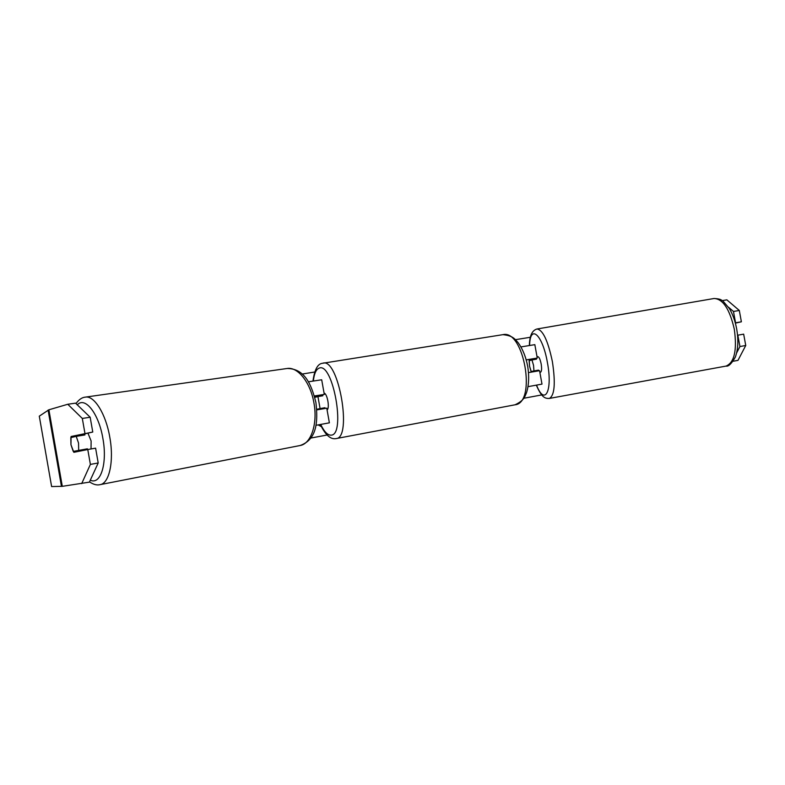 <?xml version="1.0" encoding="UTF-8"?>
<svg xmlns="http://www.w3.org/2000/svg" width="785" height="785" viewBox="0 0 785 785"><rect width="100%" height="100%" fill="white"/><g stroke="black" fill="none" stroke-linecap="round" stroke-linejoin="round"><path stroke-width="1.18" d="M318.151 396.562L318.278 395.915L324.303 394.413L314.402 395.964M308.309 381.814L321.693 379.783L324.303 394.413M315.904 425.313L329.386 422.83L326.766 408.19L316.826 409.888M314.559 396.523L319.986 395.189L314.422 396.052M320.545 409.23L320.231 408.671M314.559 396.553L318.278 395.915M526.264 359.952L533.309 358.774L529.218 359.844L529.561 366.242L531.376 372.09M529.218 359.844L532.995 359.177L532.927 359.785M526.244 359.873L537.264 358.048L532.995 359.177M534.879 370.873L535.144 371.423M534.84 344.654L520.946 346.911M528.511 372.61L539.56 370.687L541.993 384.11L528.02 386.662M539.864 372.355L540.512 372.237C541.689 371.531 541.905 368.773 541.169 363.955C540.198 359.304 539.05 356.871 537.745 356.625L537.028 356.753M538.451 370.854L538.53 370.127L533.957 370.942L533.535 365.319L531.965 359.962L536.538 359.147L536.135 358.372M531.965 359.962L529.129 360.678L529.561 366.242L531.102 371.55L535.635 370.736L535.9 371.285M533.761 358.98L533.682 359.658M533.957 370.942L531.102 371.55M535.635 370.736L538.53 370.127M318.111 424.921L321.35 426.618M302.068 374.062L314.667 372.031M515.5 339.67L530.356 337.275M310.742 438.069L327.011 435.027M523.909 398.25L541.709 394.924M39.289 416.158L51.614 486.563L39.289 416.158L48.896 409.79L67.775 404.265L75.527 403.147L90.167 417.237L82.317 418.444L67.775 404.265M81.689 483.619L90.383 464.406L98.203 462.983L89.382 482.137L62.3 486.337L51.614 486.563M722.347 300.616L726.851 299.841L739.303 310.458L733.475 311.468L728.519 307.2M735.3 322.88L741.383 321.791L739.303 310.458M736.654 352.907L739.931 346.538L745.75 345.488L737.988 360.364L733.102 361.257M745.75 345.488L743.66 334.145L737.547 335.244M741.383 321.791L735.368 323.135M735.565 322.821L733.475 311.468M739.931 346.538L737.841 335.185M78.588 435.969L78.785 435.243L92.767 432.035L90.167 417.237M81.404 450.796L80.933 450.08M98.203 462.983L95.603 448.166L87.773 449.53L90.383 464.406M92.767 432.035L71.072 436.509L70.954 444.732L73.849 452.317L87.773 449.53M84.927 433.31L82.317 418.444M78.785 435.243L71.072 436.509M91.031 448.961L91.119 440.984L87.949 433.143M78.677 450.315L78.549 443.103L76.224 436.362L70.817 437.598L70.954 444.732L73.24 451.414L87.38 448.814L87.184 449.648M73.24 451.414L81.885 449.913L82.346 450.61M76.224 436.362L84.947 434.929L84.289 433.977M79.756 435.018L79.55 435.812M81.885 449.913L87.38 448.814M327.08 409.917C329.955 408.318 327.286 393.373 324.077 393.138M321.35 409.083L321.036 408.524L316.777 409.279L320.084 408.573L317.945 396.602L322.821 395.768L322.321 394.943M320.084 408.573L324.961 407.719L324.823 408.494M319.093 395.718L318.955 396.425M317.945 396.602L314.775 397.357M321.036 408.524L324.961 407.719M529.384 345.361C529.571 335.754 532.122 330.299 537.068 328.984L714.065 298.496C722.926 298.869 729.677 309.133 734.318 329.258C737.174 350.267 734.417 362.542 726.046 366.085L549.382 398.427C554.642 395.404 555.643 383.119 552.375 361.571C547.999 340.798 542.896 329.935 537.068 328.984L537.009 328.993M529.6 345.322C530.081 323.626 542.572 334.41 547.4 362.513C552.905 391.283 544.633 406.326 536.547 385.131M62.3 486.337L48.896 409.79M61.456 486.425L48.091 410.084M85.261 397.141L85.457 397.112C94.318 395.434 105.897 413.999 109.792 437.206C114.178 460.972 109.321 483.413 100.137 484.639C97.006 485.464 93.464 484.541 89.5 481.882M90.295 480.155C100.549 485.365 107.584 463.533 102.884 438.462C98.782 413.489 85.065 396.189 77.283 404.844M100.137 484.639L300.105 445.517C311.046 443.859 317.876 423.674 313.921 402.872C310.507 382.54 297.8 366.624 287.192 368.479L85.457 397.112C82.082 397.347 78.932 399.516 75.988 403.598M323.027 363.112L323.145 363.092C338.688 358.441 352.426 437.863 336.206 438.579L335.911 438.629M320.712 424.45C324.215 431.77 327.688 435.341 331.142 435.135C346.057 435.145 332.928 361.728 319.171 368.126C316.139 369.284 314.196 373.552 313.352 380.911M514.666 404.864L515.058 404.795C536.714 402.852 524.017 329.317 502.94 334.655L502.773 334.675M534.83 344.625L537.264 358.048M714.065 298.496C720.787 298.899 721.032 299.841 723.054 301.126L729.373 308.544C732.739 314.245 735.162 321.016 736.664 328.876C738.577 339.983 738.135 349.394 735.329 357.116C731.541 363.73 728.441 366.723 726.046 366.085M536.341 385.17C541.925 398.103 545.241 398.525 549.382 398.427M300.105 445.517C317.101 439.531 318.043 421.594 315.923 402.577C311.419 384.473 304.874 368.656 287.192 368.479M320.358 424.518C325.255 434.733 330.357 439.453 335.666 438.668L515.058 404.795C523.801 400.605 524.694 397.269 526.764 391.98C528.894 384.493 529.218 376.025 527.736 366.575C525.97 357.165 522.83 349.276 518.316 342.917C514.597 338.6 512.674 335.735 502.94 334.655L321.86 363.386C317.444 364.24 314.481 370.098 312.989 380.97"/></g></svg>
